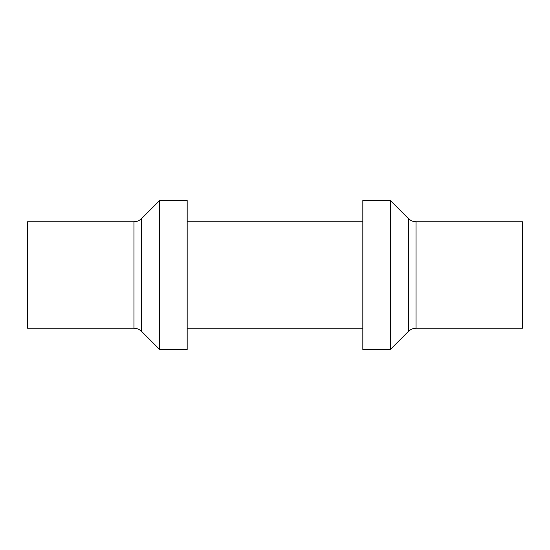 <?xml version="1.0" encoding="UTF-8"?>
<svg xmlns="http://www.w3.org/2000/svg" width="550" height="550" viewBox="0 0 550 550"><rect width="100%" height="100%" fill="white"/><g stroke="black" fill="none" stroke-linecap="round" stroke-linejoin="round"><path stroke-width="0.82" d="M522.5 221.774L522.5 328.226L416.047 328.226L416.047 221.774L522.5 221.774M133.953 328.226L27.5 328.226L27.5 221.774L133.953 221.774L133.953 328.226C136.874 328.268 139.384 329.312 141.481 331.341L159.651 349.518L159.651 200.482L187.179 200.482L187.179 349.518L159.651 349.518M390.349 200.482L390.349 349.518L408.519 331.341L408.519 218.659L390.349 200.482L362.821 200.482L362.821 349.518L390.349 349.518M141.481 331.341L141.481 218.659L159.651 200.482M416.047 221.774C413.126 221.732 410.616 220.688 408.519 218.659M408.519 331.341C410.616 329.312 413.126 328.268 416.047 328.226M141.481 218.659C139.384 220.688 136.874 221.732 133.953 221.774M187.179 328.226L362.821 328.226M187.179 221.774L362.821 221.774"/></g></svg>
